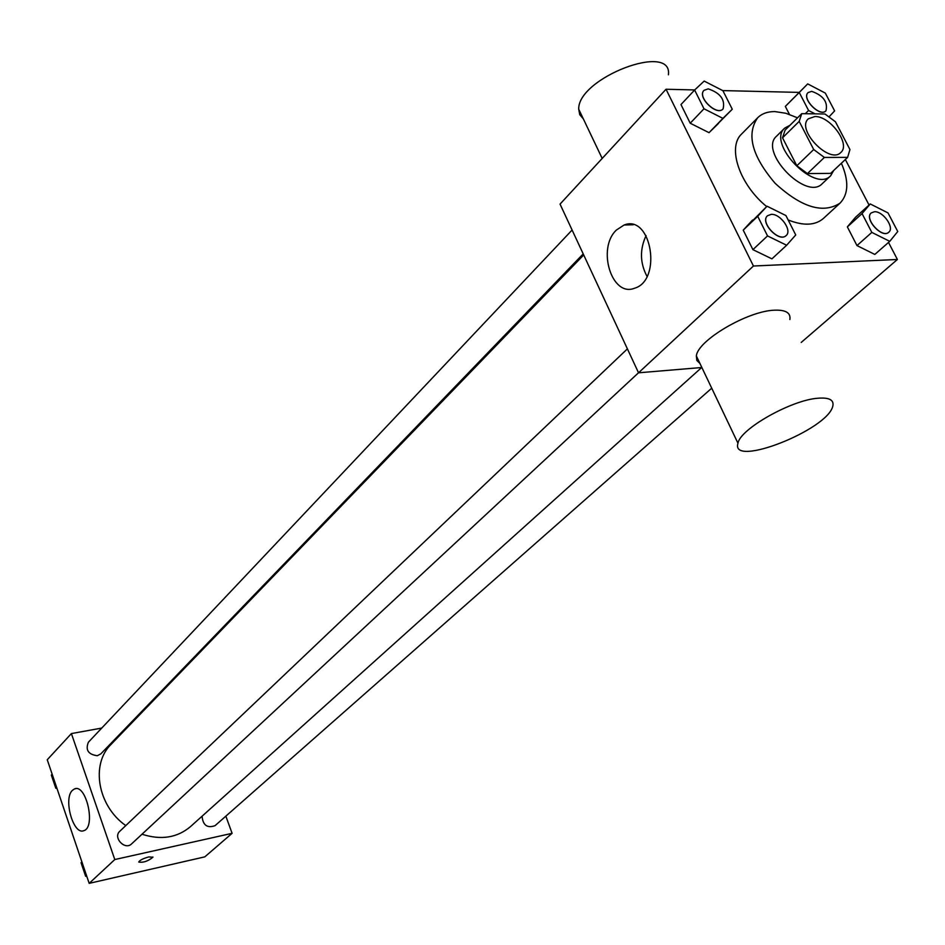 <?xml version="1.0" encoding="UTF-8"?>
<svg xmlns="http://www.w3.org/2000/svg" width="945" height="945" viewBox="0 0 945 945"><rect width="100%" height="100%" fill="white"/><g stroke="black" fill="none" stroke-linecap="round" stroke-linejoin="round"><path stroke-width="1.42" d="M814.826 116.542C830.242 115.845 850.925 144.372 840.814 152.476C829.698 164.678 795.749 129.477 808.341 118.81L814.826 116.542M799.186 121.385L813.704 149.534L824.371 157.437L847.618 157.378L849.957 149.558L835.463 121.81L825.009 114.002L801.738 113.66L799.186 121.385L782.531 137.793L796.836 165.765L813.704 149.534M782.531 137.793L785.13 130.079L801.738 113.66M796.836 165.765L807.432 173.585L830.62 173.372L847.618 157.378M790.02 125.236L784.669 128.142C766.702 143.439 814.696 193.205 830.631 175.794L833.762 170.407M830.631 175.794L822.245 183.684C806.262 201.108 758.492 151.578 776.495 136.245L784.669 128.142M807.432 173.585L824.371 157.437M841.381 163.249C849.012 180.92 848.551 194.233 840.022 203.163C823.048 214.042 801.431 207.427 775.148 183.318C752.007 156.185 746.172 134.332 757.654 117.771C761.906 113.577 767.671 111.522 774.935 111.593L785.838 113.258L797.521 117.818M840.022 203.163L823.296 218.555C815.11 225.524 803.404 225.997 788.165 219.961M766.667 206.565C739.486 184.523 727.024 147.219 741.683 133.93L757.654 117.771M870.262 203.955L855.579 217.22L847.346 226.883L856.973 245.582L874.822 254.429L889.753 241.353L897.75 231.525L888.016 212.92L870.262 203.955L862.064 213.594L871.822 232.399L889.753 241.353M767.033 206.211L743.231 230.131L752.905 249.645L771.923 258.847L786.642 245.251L795.737 234.962L785.945 215.566L767.033 206.211L757.713 216.287L767.529 235.919L786.642 245.251M694.717 89.94L666.036 89.255L753.437 266.017L897.396 259.473L888.524 242.428M869.057 205.041L845.35 159.516M799.21 92.397L722.724 90.59M829.202 116.66L834.624 110.908L825.304 93.094L807.703 83.892L785.33 106.419L789.429 114.38L785.33 106.419L799.246 92.48L808.577 110.482L815.098 113.861M694.622 90.023L680.967 104.564L690.216 123.216L709.034 132.678L732.269 109.23L722.901 90.685L704.179 81.081L694.622 90.023L703.99 108.769L722.913 118.373L732.269 109.23M801.218 342.433L897.396 259.473M666.036 89.255L560.042 204.108L638.536 372.803L701.863 367.499M638.536 372.803L753.437 266.017M616.4 230.048L624.113 225.004C651.483 213.948 662.433 280.464 634.497 288.249C611.758 297.545 596.649 248.44 616.4 230.048M699.926 363.459L696.796 360.376L696.359 355.958C697.528 340.59 747.448 311.023 774.321 310.196C785.72 309.724 790.906 312.842 789.855 319.54M668.41 74.809C672.864 41.592 577.702 77.974 578.706 109.171L579.746 114.688L583.313 118.846M817.827 398.235C829.202 397.313 834.187 399.936 832.805 406.09C827.95 429.833 729.942 468.283 737.974 443.24C739.888 429.195 791.059 400.113 817.827 398.235M647.006 276.365C639.966 263.088 639.659 249.492 646.073 235.6M701.674 367.51L190.465 826.639C177.152 837.813 160.993 840.341 141.998 834.222M125.779 825.587C97.642 805.967 90.519 764.127 111.097 744.341L583.703 254.949M572.103 230.025L88.405 742.203C85.263 749.976 88.239 754.488 97.323 755.728L100.796 753.886L583.207 253.886M711.727 388.182L215.058 825.658C207.227 828.411 202.903 825.257 202.076 816.208M638.513 372.767L131.615 843.873C124.941 850.665 112.62 837.494 119.814 831.257L627.397 348.882M101.741 728.075L71.395 733.58L114.794 859.548L232.104 833.325L225.843 816.173M132.111 722.571L130.776 722.819M71.395 733.58L47.25 759.745L89.173 883.362L204.817 856.855L232.104 833.325M89.173 883.362L114.794 859.548M72.446 790.303L74.513 788.91C86.231 783.452 96.083 827.312 83.845 830.655C73.367 835.557 63.008 798.667 72.446 790.303M148.814 856.926L152.925 857.221C147.952 861.261 143.215 862.856 138.714 862.017C139.872 860.163 143.238 858.462 148.814 856.926M152.901 857.02L152.925 857.209C147.94 861.249 143.203 862.844 138.714 862.005M52.152 774.203L51.337 775.065L55.779 788.177L57.031 788.579M55.779 788.177L56.594 787.315M54.964 785.756L53.818 782.389M81.872 861.852L81.046 862.714L85.617 876.204L86.869 876.594M81.046 862.714L81.884 861.899M85.617 876.204L86.468 875.401M84.637 873.31L83.467 869.849M723.043 108.947L723.008 108.982C716.782 116.4 696.819 96.992 703.942 90.425L703.978 90.389M680.967 104.564L690.216 123.216L709.034 132.678L722.913 118.373M709.034 132.678L718.413 123.511M690.216 123.216L703.99 108.769M708.183 88.854C720.362 92.976 725.323 99.662 723.079 108.911C716.842 116.341 696.89 96.922 704.001 90.354L708.183 88.854M786.134 235.565L786.098 235.588C779.152 242.983 759.603 222.299 767.423 215.826L767.446 215.791M752.574 220.031L743.231 230.131L757.713 216.287M743.231 230.131L752.905 249.645L767.529 235.919M752.905 249.645L771.923 258.847M771.226 214.361C780.44 213.57 792.465 230.556 786.169 235.529C779.223 242.924 759.674 222.229 767.482 215.755L771.226 214.361M807.703 83.892L799.246 92.48M825.93 110.837L825.895 110.872C819.976 117.558 801.265 98.493 808.034 92.657L808.058 92.622M793.824 97.796L785.33 106.419M805.305 113.707L808.577 110.482M811.684 91.346C823.308 95.492 828.056 101.977 825.965 110.813C820.036 117.499 801.336 98.422 808.093 92.586L811.684 91.346M888.713 232.293L888.772 232.222C882.228 238.861 863.872 218.638 871.231 212.909L874.42 211.751C883.043 210.995 894.809 227.745 888.772 232.222L888.713 232.293C882.169 238.92 863.801 218.697 871.16 212.968L871.195 212.932M855.579 217.22L847.346 226.883L862.064 213.594M847.346 226.883L856.973 245.582L871.822 232.399M856.973 245.582L874.822 254.429M602.189 158.441L578.706 109.171M696.359 355.958L737.974 443.24M633.268 224.745L624.113 225.004M75.872 788.65L74.513 788.91"/></g></svg>
